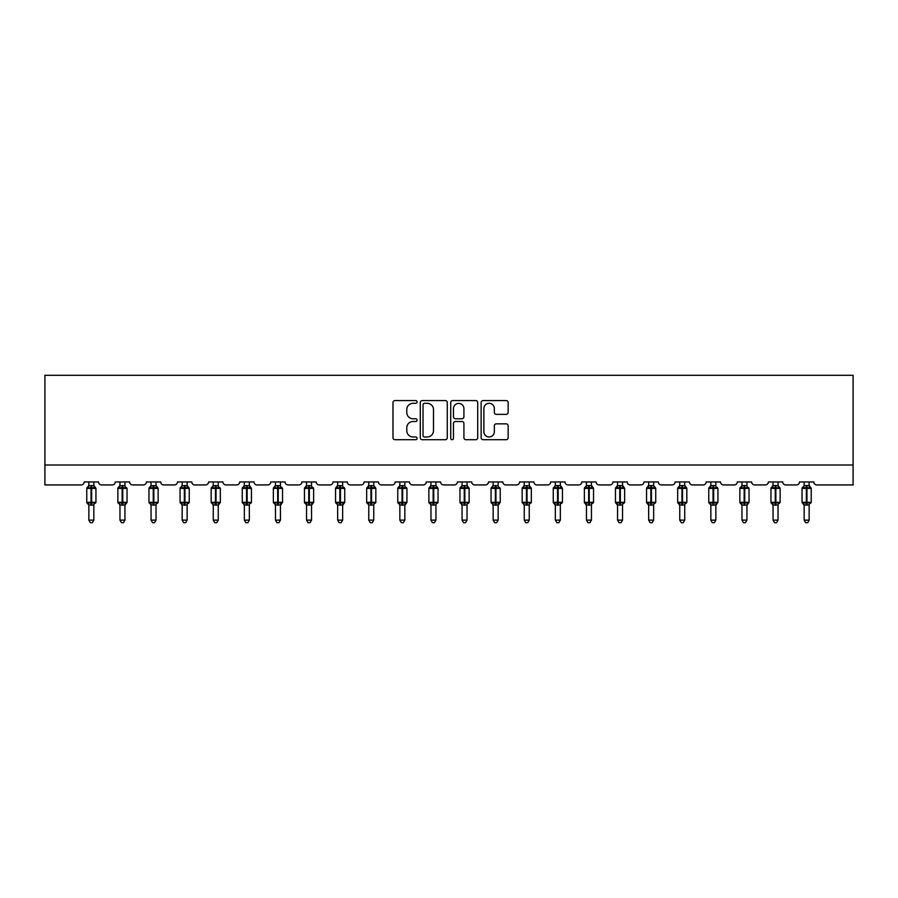 <?xml version="1.0" encoding="UTF-8"?>
<svg xmlns="http://www.w3.org/2000/svg" width="898" height="898" viewBox="0 0 898 898"><rect width="100%" height="100%" fill="white"/><g stroke="black" fill="none" stroke-linecap="round" stroke-linejoin="round"><path stroke-width="1.35" d="M417.099 401.945A1.369 1.369 0 0 0 415.729 400.575L394.94 400.575A1.953 1.953 0 0 0 392.987 402.529L392.987 437.753A1.953 1.953 0 0 0 394.94 439.706L415.729 439.706A1.369 1.369 0 0 0 417.099 438.336A1.369 1.369 0 0 0 415.729 436.967L413.046 436.967A6.264 6.264 0 0 1 406.783 430.714L406.783 427.774A6.264 6.264 0 0 1 413.046 421.51L415.729 421.51A1.369 1.369 0 0 0 417.099 420.141A1.369 1.369 0 0 0 415.729 418.771L413.046 418.771A6.264 6.264 0 0 1 406.783 412.508L406.783 409.578A6.264 6.264 0 0 1 413.046 403.314L415.729 403.314A1.369 1.369 0 0 0 417.099 401.945M506.191 414.371A1.953 1.953 0 0 0 508.145 412.418L508.145 402.529A1.953 1.953 0 0 0 506.191 400.575L483.102 400.575A1.953 1.953 0 0 0 481.137 402.529L481.137 437.753A1.953 1.953 0 0 0 483.102 439.706L506.191 439.706A1.953 1.953 0 0 0 508.145 437.753L508.145 425.82A1.953 1.953 0 0 0 506.191 423.856L496.302 423.856A1.953 1.953 0 0 0 494.349 425.82L494.349 431.736A5.231 5.231 0 0 1 489.118 436.967A5.231 5.231 0 0 1 483.876 431.736L483.876 408.545A5.231 5.231 0 0 1 489.118 403.314A5.231 5.231 0 0 1 494.349 408.545L494.349 412.418A1.953 1.953 0 0 0 496.302 414.371L506.191 414.371M853.1 464.996L853.1 375.285L44.9 375.285L44.9 484.931L81.179 484.931A2.986 2.986 0 0 0 84.176 481.945L98.533 481.945A2.986 2.986 0 0 0 101.519 484.931L112.284 484.931A2.986 2.986 0 0 0 115.27 481.945L129.626 481.945A2.986 2.986 0 0 0 132.623 484.931L143.388 484.931A2.986 2.986 0 0 0 146.374 481.945L160.731 481.945A2.986 2.986 0 0 0 163.717 484.931L174.481 484.931A2.986 2.986 0 0 0 177.478 481.945L191.824 481.945A2.986 2.986 0 0 0 194.821 484.931L205.586 484.931A2.986 2.986 0 0 0 208.572 481.945L222.929 481.945A2.986 2.986 0 0 0 225.914 484.931L236.679 484.931A2.986 2.986 0 0 0 239.676 481.945L254.022 481.945A2.986 2.986 0 0 0 257.019 484.931L267.784 484.931A2.986 2.986 0 0 0 270.769 481.945L285.126 481.945A2.986 2.986 0 0 0 288.112 484.931L298.888 484.931A2.986 2.986 0 0 0 301.874 481.945L316.231 481.945A2.986 2.986 0 0 0 319.217 484.931L329.981 484.931A2.986 2.986 0 0 0 332.978 481.945L347.324 481.945A2.986 2.986 0 0 0 350.321 484.931L361.086 484.931A2.986 2.986 0 0 0 364.072 481.945L378.428 481.945A2.986 2.986 0 0 0 381.414 484.931L392.179 484.931A2.986 2.986 0 0 0 395.176 481.945L409.522 481.945A2.986 2.986 0 0 0 412.519 484.931L423.284 484.931A2.986 2.986 0 0 0 426.269 481.945L440.626 481.945A2.986 2.986 0 0 0 443.612 484.931L454.388 484.931A2.986 2.986 0 0 0 457.374 481.945L471.731 481.945A2.986 2.986 0 0 0 474.716 484.931L485.481 484.931A2.986 2.986 0 0 0 488.478 481.945L502.824 481.945A2.986 2.986 0 0 0 505.821 484.931L516.586 484.931A2.986 2.986 0 0 0 519.572 481.945L533.928 481.945A2.986 2.986 0 0 0 536.914 484.931L547.679 484.931A2.986 2.986 0 0 0 550.676 481.945L565.022 481.945A2.986 2.986 0 0 0 568.019 484.931L578.783 484.931A2.986 2.986 0 0 0 581.769 481.945L596.126 481.945A2.986 2.986 0 0 0 599.112 484.931L609.888 484.931A2.986 2.986 0 0 0 612.874 481.945L627.231 481.945A2.986 2.986 0 0 0 630.216 484.931L640.981 484.931A2.986 2.986 0 0 0 643.978 481.945L658.324 481.945A2.986 2.986 0 0 0 661.321 484.931L672.086 484.931A2.986 2.986 0 0 0 675.072 481.945L689.428 481.945A2.986 2.986 0 0 0 692.414 484.931L703.179 484.931A2.986 2.986 0 0 0 706.176 481.945L720.522 481.945A2.986 2.986 0 0 0 723.519 484.931L734.283 484.931A2.986 2.986 0 0 0 737.269 481.945L751.626 481.945A2.986 2.986 0 0 0 754.612 484.931L765.377 484.931A2.986 2.986 0 0 0 768.374 481.945L782.73 481.945A2.986 2.986 0 0 0 785.716 484.931L796.481 484.931A2.986 2.986 0 0 0 799.467 481.945L813.824 481.945A2.986 2.986 0 0 0 816.821 484.931L853.1 484.931L853.1 464.996L44.9 464.996M447.283 402.529A1.953 1.953 0 0 0 445.329 400.575L422.24 400.575A1.953 1.953 0 0 0 420.286 402.529L420.286 437.753A1.953 1.953 0 0 0 422.24 439.706L445.329 439.706A1.953 1.953 0 0 0 447.283 437.753L447.283 402.529M452.671 400.575L475.76 400.575A1.953 1.953 0 0 1 477.714 402.529L477.714 437.753A1.953 1.953 0 0 1 475.76 439.706L465.882 439.706A1.953 1.953 0 0 1 463.918 437.753L463.918 423.474A1.953 1.953 0 0 0 461.965 421.51L455.409 421.51A1.953 1.953 0 0 0 453.456 423.474L453.456 438.336A1.369 1.369 0 0 1 452.087 439.706A1.369 1.369 0 0 1 450.717 438.336L450.717 402.529A1.953 1.953 0 0 1 452.671 400.575M424.395 403.314A1.369 1.369 0 0 0 423.025 404.684L423.025 435.597A1.369 1.369 0 0 0 424.395 436.967L427.235 436.967A6.264 6.264 0 0 0 433.487 430.714L433.487 409.578A6.264 6.264 0 0 0 427.235 403.314L424.395 403.314M463.918 408.646A5.231 5.231 0 0 0 458.687 403.415A5.231 5.231 0 0 0 453.456 408.646L453.456 416.818A1.953 1.953 0 0 0 455.409 418.771L461.965 418.771A1.953 1.953 0 0 0 463.918 416.818L463.918 408.646M93.841 481.945L93.841 485.706A2.189 2.088 180 0 0 94.997 487.535L94.571 488.175L91.652 487.479L88.139 488.175L87.42 487.434A0.999 0.999 0 0 0 86.769 488.377L86.769 502.33A0.999 0.999 0 0 0 87.42 503.262L88.139 502.521L91.046 503.228L94.571 502.521L94.997 503.161A2.189 2.088 -0 0 0 93.841 505.002L88.857 504.99A2.189 2.088 -0 0 0 87.712 503.161L87.712 503.161M88.857 481.945L88.857 485.796L91.046 485.504L91.046 502.33L95.94 502.33L95.94 488.377L86.769 488.377L86.769 502.33L91.046 502.33L91.046 505.192M93.841 505.002L93.841 520.122L88.857 520.122L88.857 504.99M91.046 485.504L93.841 485.706M88.139 488.175L88.857 485.796M94.155 487.053L94.571 488.175M88.139 502.521L88.857 504.901M94.571 502.521L93.841 504.901M93.841 520.122L92.348 522.715L90.35 522.715L88.857 520.122M95.94 488.377L95.278 487.434A0.999 0.999 0 0 1 95.57 487.603M95.278 503.262L95.94 502.33A0.999 0.999 0 0 1 95.884 502.656M124.945 481.945L124.945 485.706A2.189 2.088 180 0 0 126.09 487.535L125.664 488.175L122.745 487.479L119.232 488.175L118.525 487.434A0.999 0.999 0 0 0 117.863 488.377L117.863 502.33A0.999 0.999 0 0 0 118.525 503.262L117.863 502.33L127.033 502.33A0.999 0.999 0 0 1 126.977 502.656M124.945 505.002L119.962 504.99A2.189 2.088 -0 0 0 118.805 503.161L119.232 502.521L122.15 503.228L125.664 502.521L126.09 503.161A2.189 2.088 -0 0 0 124.945 505.002L124.945 520.122L123.441 522.715L121.455 522.715L119.962 520.122L119.962 504.99M156.039 481.945L156.039 485.706A2.189 2.088 180 0 0 157.195 487.535L156.768 488.175L153.85 487.479L150.336 488.175L149.618 487.434A0.999 0.999 0 0 0 148.967 488.377L148.967 502.33A0.999 0.999 0 0 0 149.618 503.262L148.967 502.33L158.138 502.33L158.138 488.377L156.039 485.38L157.487 487.434A0.999 0.999 0 0 1 157.767 487.603M157.487 503.262L158.138 502.33A0.999 0.999 0 0 1 158.082 502.656M156.039 505.002L151.055 504.99A2.189 2.088 -0 0 0 149.91 503.161L150.336 502.521L153.255 503.228L156.768 502.521L157.195 503.161A2.189 2.088 -0 0 0 156.039 505.002L156.039 520.122L154.546 522.715L152.559 522.715L151.055 520.122L151.055 504.99M119.962 505.327L118.805 503.161M126.382 503.262L124.945 505.327L127.033 502.33L127.033 488.377L117.863 488.377L119.962 485.38M119.962 520.122L124.945 520.122M119.962 481.945L119.962 485.796L124.945 485.706M119.232 488.175L119.962 485.796M125.26 487.053L125.664 488.175M119.232 502.521L119.962 504.901M125.664 502.521L124.945 504.901M151.055 505.327L149.91 503.161M151.055 520.122L156.039 520.122M151.055 481.945L151.055 485.796L156.039 485.706M150.336 488.175L151.055 485.796M156.353 487.053L156.768 488.175M150.336 502.521L151.055 504.901M156.768 502.521L156.039 504.901M187.143 481.945L187.143 485.706A2.189 2.088 180 0 0 188.299 487.535L187.862 488.175L184.954 487.479L181.43 488.175L180.722 487.434A0.999 0.999 0 0 0 180.06 488.377L180.06 502.33A0.999 0.999 0 0 0 180.722 503.262L180.06 502.33L189.231 502.33L189.231 488.377L187.143 485.38L188.58 487.434A0.999 0.999 0 0 1 188.872 487.603M188.58 503.262L189.231 502.33A0.999 0.999 0 0 1 189.186 502.656M187.143 505.002L182.159 504.99A2.189 2.088 -0 0 0 181.003 503.161L181.43 502.521L184.348 503.228L187.862 502.521L188.299 503.161A2.189 2.088 -0 0 0 187.143 505.002L187.143 520.122L185.65 522.715L183.652 522.715L182.159 520.122L182.159 504.99M218.248 481.945L218.248 485.706A2.189 2.088 180 0 0 219.393 487.535L218.966 488.175L216.048 487.479L212.534 488.175L211.816 487.434A0.999 0.999 0 0 0 211.165 488.377L211.165 502.33A0.999 0.999 0 0 0 211.816 503.262L211.165 502.33L220.336 502.33A0.999 0.999 0 0 1 220.279 502.656M218.248 505.002L213.264 504.99A2.189 2.088 -0 0 0 212.108 503.161L212.534 502.521L215.453 503.228L218.966 502.521L219.393 503.161A2.189 2.088 -0 0 0 218.248 505.002L218.248 520.122L216.744 522.715L214.757 522.715L213.264 520.122L213.264 504.99M182.159 505.327L181.003 503.161M182.159 520.122L187.143 520.122M182.159 481.945L182.159 485.796L187.143 485.706M181.43 488.175L182.159 485.796M187.458 487.053L187.862 488.175M181.43 502.521L182.159 504.901M187.862 502.521L187.143 504.901M213.264 505.327L212.108 503.161M219.684 503.262L218.248 505.327L220.336 502.33L220.336 488.377L211.165 488.377L213.264 485.38M213.264 520.122L218.248 520.122M213.264 481.945L213.253 485.796L218.248 485.706M212.534 488.175L213.253 485.796M218.562 487.053L218.966 488.175M212.534 502.521L213.253 504.901M218.966 502.521L218.248 504.901M249.341 481.945L249.341 485.706A2.189 2.088 180 0 0 250.497 487.535L250.071 488.175L247.152 487.479L243.639 488.175L242.92 487.434A0.999 0.999 0 0 0 242.269 488.377L242.269 502.33A0.999 0.999 0 0 0 242.92 503.262L242.269 502.33L251.44 502.33L251.44 488.377L249.341 485.38L250.778 487.434A0.999 0.999 0 0 1 251.07 487.603M250.778 503.262L251.44 502.33A0.999 0.999 0 0 1 251.384 502.656M249.341 505.002L244.357 504.99A2.189 2.088 -0 0 0 243.212 503.161L243.639 502.521L246.546 503.228L250.071 502.521L250.497 503.161A2.189 2.088 -0 0 0 249.341 505.002L249.341 520.122L247.848 522.715L245.85 522.715L244.357 520.122L244.357 504.99M244.357 505.327L243.212 503.161M244.357 520.122L249.341 520.122M244.357 481.945L244.357 485.796L249.341 485.706M243.639 488.175L244.357 485.796M249.655 487.053L250.071 488.175M243.639 502.521L244.357 504.901M250.071 502.521L249.341 504.901M280.445 481.945L280.445 485.706A2.189 2.088 180 0 0 281.59 487.535L281.164 488.175L278.245 487.479L274.732 488.175L274.025 487.434A0.999 0.999 0 0 0 273.362 488.377L273.362 502.33A0.999 0.999 0 0 0 274.025 503.262L273.362 502.33L282.533 502.33A0.999 0.999 0 0 1 282.477 502.656M280.445 505.002L275.462 504.99A2.189 2.088 -0 0 0 274.305 503.161L274.732 502.521L277.65 503.228L281.164 502.521L281.59 503.161A2.189 2.088 -0 0 0 280.445 505.002L280.445 520.122L278.941 522.715L276.954 522.715L275.462 520.122L275.462 504.99M275.462 505.327L274.305 503.161M281.882 503.262L280.445 505.327L282.533 502.33L282.533 488.377L273.362 488.377L275.462 485.38M275.462 520.122L280.445 520.122M275.462 481.945L275.462 485.796L280.445 485.706M274.732 488.175L275.462 485.796M280.76 487.053L281.164 488.175M274.732 502.521L275.462 504.901M281.164 502.521L280.445 504.901M311.539 481.945L311.539 485.706A2.189 2.088 180 0 0 312.695 487.535L312.268 488.175L309.35 487.479L305.836 488.175L305.118 487.434A0.999 0.999 0 0 0 304.467 488.377L304.467 502.33A0.999 0.999 0 0 0 305.118 503.262L304.467 502.33L313.638 502.33A0.999 0.999 0 0 1 313.582 502.656M311.539 505.002L306.555 504.99A2.189 2.088 -0 0 0 305.41 503.161L305.836 502.521L308.755 503.228L312.268 502.521L312.695 503.161A2.189 2.088 -0 0 0 311.539 505.002L311.539 520.122L310.046 522.715L308.059 522.715L306.555 520.122L306.555 504.99M306.555 505.327L305.41 503.161M312.987 503.262L311.539 505.327L313.638 502.33L313.638 488.377L304.467 488.377L306.555 485.38M306.555 520.122L311.539 520.122M306.555 481.945L306.555 485.796L311.539 485.706M305.836 488.175L306.555 485.796M311.853 487.053L312.268 488.175M305.836 502.521L306.555 504.901M312.268 502.521L311.539 504.901M342.643 481.945L342.643 485.706A2.189 2.088 180 0 0 343.799 487.535L343.362 488.175L340.454 487.479L336.93 488.175L336.222 487.434A0.999 0.999 0 0 0 335.56 488.377L335.56 502.33A0.999 0.999 0 0 0 336.222 503.262L335.56 502.33L344.731 502.33A0.999 0.999 0 0 1 344.686 502.656M342.643 505.002L337.659 504.99A2.189 2.088 -0 0 0 336.503 503.161L336.93 502.521L339.848 503.228L343.362 502.521L343.799 503.161A2.189 2.088 -0 0 0 342.643 505.002L342.643 520.122L341.15 522.715L339.152 522.715L337.659 520.122L337.659 504.99M337.659 505.327L336.503 503.161M344.08 503.262L342.643 505.327L344.731 502.33L344.731 488.377L335.56 488.377L337.659 485.38M337.659 520.122L342.643 520.122M337.659 481.945L337.659 485.796L342.643 485.706M336.93 488.175L337.659 485.796M342.957 487.053L343.362 488.175M336.93 502.521L337.659 504.901M343.362 502.521L342.643 504.901M373.748 481.945L373.748 485.706A2.189 2.088 180 0 0 374.893 487.535L374.466 488.175L371.548 487.479L368.034 488.175L367.316 487.434A0.999 0.999 0 0 0 366.665 488.377L366.665 502.33A0.999 0.999 0 0 0 367.316 503.262L366.665 502.33L375.835 502.33L375.835 488.377L373.748 485.38L375.184 487.434A0.999 0.999 0 0 1 375.465 487.603M375.184 503.262L375.835 502.33A0.999 0.999 0 0 1 375.779 502.656M373.748 505.002L368.764 504.99A2.189 2.088 -0 0 0 367.608 503.161L368.034 502.521L370.953 503.228L374.466 502.521L374.893 503.161A2.189 2.088 -0 0 0 373.748 505.002L373.748 520.122L372.243 522.715L370.257 522.715L368.764 520.122L368.764 504.99M368.764 505.327L367.608 503.161M368.764 520.122L373.748 520.122M368.764 481.945L368.752 485.796L373.748 485.706M368.034 488.175L368.752 485.796M374.062 487.053L374.466 488.175M368.034 502.521L368.752 504.901M374.466 502.521L373.748 504.901M404.841 481.945L404.841 485.706A2.189 2.088 180 0 0 405.997 487.535L405.57 488.175L402.652 487.479L399.139 488.175L398.42 487.434A0.999 0.999 0 0 0 397.769 488.377L397.769 502.33A0.999 0.999 0 0 0 398.42 503.262L397.769 502.33L406.94 502.33A0.999 0.999 0 0 1 406.884 502.656M404.841 505.002L399.857 504.99A2.189 2.088 -0 0 0 398.712 503.161L399.139 502.521L402.046 503.228L405.57 502.521L405.997 503.161A2.189 2.088 -0 0 0 404.841 505.002L404.841 520.122L403.348 522.715L401.35 522.715L399.857 520.122L399.857 504.99M399.857 505.327L398.712 503.161M406.278 503.262L404.841 505.327L406.94 502.33L406.94 488.377L397.769 488.377L399.857 485.38M399.857 520.122L404.841 520.122M399.857 481.945L399.857 485.796L404.841 485.706M399.139 488.175L399.857 485.796M405.155 487.053L405.57 488.175M399.139 502.521L399.857 504.901M405.57 502.521L404.841 504.901M435.945 481.945L435.945 485.706A2.189 2.088 180 0 0 437.09 487.535L436.664 488.175L433.745 487.479L430.232 488.175L429.513 487.434A0.999 0.999 0 0 0 428.862 488.377L428.862 502.33A0.999 0.999 0 0 0 429.513 503.262L428.862 502.33L438.033 502.33L438.033 488.377L435.945 485.38L437.382 487.434A0.999 0.999 0 0 1 437.663 487.603M437.382 503.262L438.033 502.33A0.999 0.999 0 0 1 437.977 502.656M435.945 505.002L430.961 504.99A2.189 2.088 -0 0 0 429.805 503.161L430.232 502.521L433.15 503.228L436.664 502.521L437.09 503.161A2.189 2.088 -0 0 0 435.945 505.002L435.945 520.122L434.441 522.715L432.454 522.715L430.961 520.122L430.961 504.99M430.961 505.327L429.805 503.161M430.961 520.122L435.945 520.122M430.961 481.945L430.961 485.796L435.945 485.706M430.232 488.175L430.961 485.796M436.26 487.053L436.664 488.175M430.232 502.521L430.961 504.901M436.664 502.521L435.945 504.901M467.039 481.945L467.039 485.706A2.189 2.088 180 0 0 468.195 487.535L467.768 488.175L464.85 487.479L461.336 488.175L460.618 487.434A0.999 0.999 0 0 0 459.967 488.377L459.967 502.33A0.999 0.999 0 0 0 460.618 503.262L459.967 502.33L469.138 502.33L469.138 488.377L467.039 485.38L468.487 487.434A0.999 0.999 0 0 1 468.767 487.603M468.487 503.262L469.138 502.33A0.999 0.999 0 0 1 469.082 502.656M467.039 505.002L462.055 504.99A2.189 2.088 -0 0 0 460.91 503.161L461.336 502.521L464.255 503.228L467.768 502.521L468.195 503.161A2.189 2.088 -0 0 0 467.039 505.002L467.039 520.122L465.546 522.715L463.559 522.715L462.055 520.122L462.055 504.99M462.055 505.327L460.91 503.161M462.055 520.122L467.039 520.122M462.055 481.945L462.055 485.796L467.039 485.706M467.039 504.901L467.768 502.521L468.195 503.161M461.336 488.175L462.055 485.796M467.353 487.053L467.768 488.175M461.336 502.521L462.055 504.901M498.143 481.945L498.143 485.706A2.189 2.088 180 0 0 499.288 487.535L498.861 488.175L495.954 487.479L492.43 488.175L491.722 487.434A0.999 0.999 0 0 0 491.06 488.377L491.06 502.33A0.999 0.999 0 0 0 491.722 503.262L491.06 502.33L500.231 502.33A0.999 0.999 0 0 1 500.186 502.656M498.143 505.002L493.159 504.99A2.189 2.088 -0 0 0 492.003 503.161L492.43 502.521L495.348 503.228L498.861 502.521L499.288 503.161A2.189 2.088 -0 0 0 498.143 505.002L498.143 520.122L496.65 522.715L494.652 522.715L493.159 520.122L493.159 504.99M493.159 505.327L492.003 503.161M499.58 503.262L498.143 505.327L500.231 502.33L500.231 488.377L491.06 488.377L493.159 485.38M493.159 520.122L498.143 520.122M493.159 481.945L493.159 485.796L498.143 485.706M492.43 488.175L493.159 485.796M498.457 487.053L498.861 488.175M492.43 502.521L493.159 504.901M498.861 502.521L498.143 504.901M529.236 481.945L529.236 485.706A2.189 2.088 180 0 0 530.392 487.535L529.966 488.175L527.047 487.479L523.534 488.175L522.816 487.434A0.999 0.999 0 0 0 522.165 488.377L522.165 502.33A0.999 0.999 0 0 0 522.816 503.262L522.165 502.33L531.335 502.33L531.335 488.377L529.236 485.38L530.684 487.434A0.999 0.999 0 0 1 530.965 487.603M530.684 503.262L531.335 502.33A0.999 0.999 0 0 1 531.279 502.656M529.236 505.002L524.252 504.99A2.189 2.088 -0 0 0 523.107 503.161L523.534 502.521L526.452 503.228L529.966 502.521L530.392 503.161A2.189 2.088 -0 0 0 529.236 505.002L529.236 520.122L527.743 522.715L525.757 522.715L524.252 520.122L524.252 504.99M524.252 505.327L523.107 503.161M524.252 520.122L529.236 520.122M524.252 481.945L524.252 485.796L529.236 485.706M523.534 488.175L524.252 485.796M529.562 487.053L529.966 488.175M523.534 502.521L524.252 504.901M529.966 502.521L529.248 504.901M554.201 503.161L554.638 502.521L557.546 503.228L561.07 502.521L561.497 503.161A2.189 2.088 -0 0 0 560.341 505.002L560.341 520.122L555.357 520.122L555.357 504.99A2.189 2.088 -0 0 0 554.201 503.161L553.269 502.33A0.999 0.999 0 0 0 553.92 503.262L553.269 502.33L562.44 502.33L562.44 488.377L560.341 485.38L561.778 487.434A0.999 0.999 0 0 1 562.069 487.603M561.778 503.262L562.44 502.33A0.999 0.999 0 0 1 562.429 502.453M553.269 488.377L553.269 502.33L553.269 488.377A0.999 0.999 0 0 1 553.92 487.434L553.269 488.377L557.546 488.377L557.546 487.479L554.638 488.175L553.92 487.434L555.357 485.38M560.341 504.99L555.357 504.99M560.341 481.945L560.341 485.706A2.189 2.088 180 0 0 561.497 487.535L561.07 488.175L557.546 487.479L557.546 485.504L560.341 485.706M555.357 481.945L555.357 485.796L557.546 485.504M554.638 488.175L555.357 485.796M560.655 487.053L561.07 488.175M554.638 502.521L555.357 504.901M561.07 502.521L560.341 504.901M560.341 520.122L558.848 522.715L556.85 522.715L555.357 520.122M585.305 503.161L585.732 502.521L588.65 503.228L592.164 502.521L592.59 503.161A2.189 2.088 -0 0 0 591.445 505.002L591.445 520.122L586.461 520.122L586.461 504.99A2.189 2.088 -0 0 0 585.305 503.161L584.362 502.33A0.999 0.999 0 0 0 585.013 503.262L584.362 502.33L593.533 502.33L593.533 488.377L591.445 485.38L592.882 487.434A0.999 0.999 0 0 1 593.163 487.603M592.882 503.262L593.533 502.33A0.999 0.999 0 0 1 593.533 502.453M584.362 488.377L584.362 502.33L584.362 488.377A0.999 0.999 0 0 1 585.013 487.434L584.362 488.377L588.65 488.377L588.65 487.479L585.732 488.175L585.013 487.434L586.461 485.38M591.445 504.99L586.461 504.99M591.445 481.945L591.445 485.706A2.189 2.088 180 0 0 592.59 487.535L592.164 488.175L588.65 487.479L588.65 485.504L591.445 485.706M586.461 481.945L586.461 485.796L588.65 485.504M585.732 488.175L586.461 485.796M591.76 487.053L592.164 488.175M585.732 502.521L586.461 504.901M592.164 502.521L591.445 504.901M591.445 520.122L589.941 522.715L587.954 522.715L586.461 520.122M616.41 503.161L616.836 502.521L619.755 503.228L623.268 502.521L623.695 503.161A2.189 2.088 -0 0 0 622.538 505.002L622.538 520.122L617.555 520.122L617.555 504.99A2.189 2.088 -0 0 0 616.41 503.161L615.467 502.33A0.999 0.999 0 0 0 616.118 503.262L615.467 502.33L624.638 502.33L624.638 488.377L622.538 485.38L623.975 487.434A0.999 0.999 0 0 1 624.267 487.603M623.975 503.262L624.638 502.33A0.999 0.999 0 0 1 624.626 502.453M615.467 488.377L615.467 502.33L615.467 488.377A0.999 0.999 0 0 1 616.118 487.434L615.467 488.377L619.755 488.377L619.755 487.479L616.836 488.175L616.118 487.434L617.555 485.38M622.538 504.99L617.555 504.99M622.538 481.945L622.538 485.706A2.189 2.088 180 0 0 623.695 487.535L623.268 488.175L619.755 487.479L619.755 485.504L622.538 485.706M617.555 481.945L617.555 485.796L619.755 485.504M616.836 488.175L617.555 485.796M622.853 487.053L623.268 488.175M616.836 502.521L617.555 504.901M623.268 502.521L622.538 504.901M622.538 520.122L621.046 522.715L619.059 522.715L617.555 520.122M647.503 503.161L647.929 502.521L650.848 503.228L654.361 502.521L654.788 503.161A2.189 2.088 -0 0 0 653.643 505.002L653.643 520.122L648.659 520.122L648.659 504.99A2.189 2.088 -0 0 0 647.503 503.161L646.56 502.33A0.999 0.999 0 0 0 647.222 503.262L646.56 502.33L655.731 502.33L655.731 488.377L653.643 485.38L655.08 487.434A0.999 0.999 0 0 1 655.372 487.603M655.08 503.262L655.731 502.33A0.999 0.999 0 0 1 655.731 502.453M646.56 488.377L646.56 502.33L646.56 488.377A0.999 0.999 0 0 1 647.222 487.434L646.56 488.377L650.848 488.377L650.848 487.479L647.929 488.175L647.222 487.434L648.659 485.38M653.643 504.99L648.659 504.99M653.643 481.945L653.643 485.706A2.189 2.088 180 0 0 654.788 487.535L654.361 488.175L650.848 487.479L650.848 485.504L653.643 485.706M648.659 481.945L648.659 485.796L650.848 485.504M647.929 488.175L648.659 485.796M653.957 487.053L654.361 488.175M647.929 502.521L648.659 504.901M654.361 502.521L653.643 504.901M653.643 520.122L652.15 522.715L650.152 522.715L648.659 520.122M678.607 503.161L679.034 502.521L681.952 503.228L685.466 502.521L685.892 503.161A2.189 2.088 -0 0 0 684.736 505.002L684.736 520.122L679.752 520.122L679.752 504.99A2.189 2.088 -0 0 0 678.607 503.161L677.664 502.33A0.999 0.999 0 0 0 678.316 503.262L677.664 502.33L686.835 502.33L686.835 488.377L684.736 485.38L686.184 487.434A0.999 0.999 0 0 1 686.465 487.603M686.184 503.262L686.835 502.33A0.999 0.999 0 0 1 686.824 502.453M677.664 488.377L677.664 502.33L677.664 488.377A0.999 0.999 0 0 1 678.316 487.434L677.664 488.377L681.952 488.377L681.952 487.479L679.034 488.175L678.316 487.434L679.752 485.38M684.736 504.99L679.752 504.99M684.736 481.945L684.736 485.706A2.189 2.088 180 0 0 685.892 487.535L685.466 488.175L681.952 487.479L681.952 485.504L684.736 485.706M679.752 481.945L679.752 485.796L681.952 485.504M679.034 488.175L679.752 485.796M685.062 487.053L685.466 488.175M679.034 502.521L679.752 504.901M685.466 502.521L684.747 504.901M684.736 520.122L683.243 522.715L681.256 522.715L679.752 520.122M709.701 503.161L710.138 502.521L713.046 503.228L716.57 502.521L716.997 503.161A2.189 2.088 -0 0 0 715.841 505.002L715.841 520.122L710.857 520.122L710.857 504.99A2.189 2.088 -0 0 0 709.701 503.161L708.769 502.33A0.999 0.999 0 0 0 709.42 503.262L708.769 502.33L717.94 502.33A0.999 0.999 0 0 1 717.929 502.453M708.769 488.377L708.769 502.33L708.769 488.377A0.999 0.999 0 0 1 709.42 487.434L708.769 488.377L713.046 488.377L713.046 487.479L710.138 488.175L709.42 487.434L710.857 485.38M717.278 503.262L715.841 505.327L717.94 502.33L717.94 488.377L713.046 488.377L713.046 505.192L710.857 504.99M715.841 504.99L713.046 505.192M715.841 481.945L715.841 485.706A2.189 2.088 180 0 0 716.997 487.535L716.57 488.175L713.046 487.479L713.046 485.504L715.841 485.706M710.857 481.945L710.857 485.796L713.046 485.504M710.138 488.175L710.857 485.796M716.155 487.053L716.57 488.175M710.138 502.521L710.857 504.901M716.57 502.521L715.841 504.901M715.841 520.122L714.348 522.715L712.35 522.715L710.857 520.122M740.805 503.161L741.232 502.521L744.15 503.228L747.664 502.521L748.09 503.161A2.189 2.088 -0 0 0 746.945 505.002L746.945 520.122L741.961 520.122L741.961 504.99A2.189 2.088 -0 0 0 740.805 503.161L739.862 502.33A0.999 0.999 0 0 0 740.513 503.262L739.862 502.33L749.033 502.33A0.999 0.999 0 0 1 749.033 502.453M739.862 488.377L739.862 502.33L739.862 488.377A0.999 0.999 0 0 1 740.513 487.434L739.862 488.377L744.15 488.377L744.15 487.479L741.232 488.175L740.513 487.434L741.961 485.38M748.382 503.262L746.945 505.327L749.033 502.33L749.033 488.377L744.15 488.377L744.15 505.192L741.961 504.99M746.945 504.99L744.15 505.192M746.945 481.945L746.945 485.706A2.189 2.088 180 0 0 748.09 487.535L747.664 488.175L744.15 487.479L744.15 485.504L746.945 485.706M741.961 481.945L741.961 485.796L744.15 485.504M741.232 488.175L741.961 485.796M747.259 487.053L747.664 488.175M741.232 502.521L741.961 504.901M747.664 502.521L746.945 504.901M746.945 520.122L745.441 522.715L743.454 522.715L741.961 520.122M771.91 503.161L772.336 502.521L775.255 503.228L778.768 502.521L779.195 503.161A2.189 2.088 -0 0 0 778.038 505.002L778.038 520.122L773.055 520.122L773.055 504.99A2.189 2.088 -0 0 0 771.91 503.161L770.967 502.33A0.999 0.999 0 0 0 771.618 503.262L770.967 502.33L780.138 502.33L780.138 488.377L778.038 485.38L779.475 487.434A0.999 0.999 0 0 1 779.767 487.603M779.475 503.262L780.138 502.33A0.999 0.999 0 0 1 780.126 502.453M770.967 488.377L770.967 502.33L770.967 488.377A0.999 0.999 0 0 1 771.618 487.434L770.967 488.377L775.255 488.377L775.255 487.479L772.336 488.175L771.618 487.434L773.055 485.38M778.038 504.99L773.055 504.99M778.038 481.945L778.038 485.706A2.189 2.088 180 0 0 779.195 487.535L778.768 488.175L775.255 487.479L775.255 485.504L778.038 485.706M773.055 481.945L773.055 485.796L775.255 485.504M772.336 488.175L773.055 485.796M778.353 487.053L778.768 488.175M772.336 502.521L773.055 504.901M778.768 502.521L778.038 504.901M778.038 520.122L776.545 522.715L774.559 522.715L773.055 520.122M803.003 503.161L803.429 502.521L806.348 503.228L809.861 502.521L810.288 503.161A2.189 2.088 -0 0 0 809.143 505.002L809.143 520.122L804.159 520.122L804.159 504.99A2.189 2.088 -0 0 0 803.003 503.161L802.06 502.33A0.999 0.999 0 0 0 802.722 503.262L802.06 502.33L811.231 502.33L811.231 488.377L809.143 485.38L810.58 487.434A0.999 0.999 0 0 1 810.872 487.603M810.58 503.262L811.231 502.33A0.999 0.999 0 0 1 811.231 502.453M802.06 488.377L802.06 502.33L802.06 488.377A0.999 0.999 0 0 1 802.722 487.434L802.06 488.377L806.348 488.377L806.348 487.479L803.429 488.175L802.722 487.434L804.159 485.38M809.143 504.99L804.159 504.99M809.143 481.945L809.143 485.706A2.189 2.088 180 0 0 810.288 487.535L809.861 488.175L806.348 487.479L806.348 485.504L809.143 485.706M804.159 481.945L804.159 485.796L806.348 485.504M803.429 488.175L804.159 485.796M809.457 487.053L809.861 488.175M803.429 502.521L804.159 504.901M809.861 502.521L809.143 504.901M809.143 520.122L807.65 522.715L805.652 522.715L804.159 520.122M91.652 505.192L91.652 485.504M87.712 487.535A2.189 2.088 180 0 0 88.857 485.695M122.15 485.504L122.15 505.192M122.745 505.192L122.745 485.504M118.805 487.535A2.189 2.088 180 0 0 119.962 485.695M153.255 485.504L153.255 488.377L148.967 488.377L151.055 485.38M158.138 488.377L153.255 488.377L153.255 505.192M153.85 505.192L153.85 485.504M149.91 487.535A2.189 2.088 180 0 0 151.055 485.695M184.348 485.504L184.348 488.377L180.06 488.377L182.159 485.38M189.231 488.377L184.348 488.377L184.348 505.192M184.954 505.192L184.954 485.504M181.003 487.535A2.189 2.088 180 0 0 182.159 485.695M215.453 485.504L215.453 505.192M216.048 505.192L216.048 485.504M212.108 487.535A2.189 2.088 180 0 0 213.264 485.695M246.546 485.504L246.546 488.377L242.269 488.377L244.357 485.38M251.44 488.377L246.546 488.377L246.546 505.192M247.152 505.192L247.152 485.504M243.212 487.535A2.189 2.088 180 0 0 244.357 485.695M277.65 485.504L277.65 505.192M278.245 505.192L278.245 485.504M274.305 487.535A2.189 2.088 180 0 0 275.462 485.695M308.755 485.504L308.755 505.192M309.35 505.192L309.35 485.504M305.41 487.535A2.189 2.088 180 0 0 306.555 485.695M339.848 485.504L339.848 505.192M340.454 505.192L340.454 485.504M336.503 487.535A2.189 2.088 180 0 0 337.659 485.695M370.953 485.504L370.953 488.377L366.665 488.377L368.764 485.38M375.835 488.377L370.953 488.377L370.953 505.192M371.548 505.192L371.548 485.504M367.608 487.535A2.189 2.088 180 0 0 368.764 485.695M402.046 485.504L402.046 505.192M402.652 505.192L402.652 485.504M398.712 487.535A2.189 2.088 180 0 0 399.857 485.695M433.15 485.504L433.15 488.377L428.862 488.377L430.961 485.38M438.033 488.377L433.15 488.377L433.15 505.192M433.745 505.192L433.745 485.504M429.805 487.535A2.189 2.088 180 0 0 430.961 485.695M464.255 485.504L464.255 488.377L459.967 488.377L462.055 485.38M469.138 488.377L464.255 488.377L464.255 505.192M464.85 505.192L464.85 485.504M460.91 487.535A2.189 2.088 180 0 0 462.055 485.695M495.348 485.504L495.348 505.192M495.954 505.192L495.954 485.504M492.003 487.535A2.189 2.088 180 0 0 493.159 485.695M526.452 485.504L526.452 488.377L522.165 488.377L524.252 485.38M531.335 488.377L526.452 488.377L526.452 505.192M527.047 505.192L527.047 485.504M523.107 487.535A2.189 2.088 180 0 0 524.252 485.695M562.44 488.377L557.546 488.377L557.546 505.192M558.152 505.192L558.152 485.504M554.201 487.535A2.189 2.088 180 0 0 555.357 485.695M593.533 488.377L588.65 488.377L588.65 505.192M589.245 505.192L589.245 485.504M585.305 487.535A2.189 2.088 180 0 0 586.461 485.695M624.638 488.377L619.755 488.377L619.755 505.192M620.35 505.192L620.35 485.504M616.41 487.535A2.189 2.088 180 0 0 617.555 485.695M655.731 488.377L650.848 488.377L650.848 505.192M651.454 505.192L651.454 485.504M647.503 487.535A2.189 2.088 180 0 0 648.659 485.695M686.835 488.377L681.952 488.377L681.952 505.192M682.547 505.192L682.547 485.504M678.607 487.535A2.189 2.088 180 0 0 679.752 485.695M713.652 505.192L713.652 485.504M709.701 487.535A2.189 2.088 180 0 0 710.857 485.695M744.745 505.192L744.745 485.504M740.805 487.535A2.189 2.088 180 0 0 741.961 485.695M780.138 488.377L775.255 488.377L775.255 505.192M775.85 505.192L775.85 485.504M771.91 487.535A2.189 2.088 180 0 0 773.055 485.695M811.231 488.377L806.348 488.377L806.348 505.192M806.954 505.192L806.954 485.504M803.003 487.535A2.189 2.088 180 0 0 804.159 485.695M86.769 488.377L88.857 485.38M95.278 487.434L93.841 485.38L95.278 487.434M86.769 502.33L88.857 505.327M126.382 487.434L127.033 488.377M117.863 502.33L117.863 488.377M148.967 502.33L148.967 488.377M219.684 487.434L220.336 488.377M180.06 502.33L180.06 488.377M211.165 502.33L211.165 488.377M242.269 502.33L242.269 488.377M281.882 487.434L282.533 488.377M273.362 502.33L273.362 488.377M312.987 487.434L313.638 488.377M304.467 502.33L304.467 488.377M344.08 487.434L344.731 488.377M335.56 502.33L335.56 488.377M366.665 502.33L366.665 488.377M406.278 487.434L406.94 488.377M397.769 502.33L397.769 488.377M428.862 502.33L428.862 488.377M459.967 502.33L459.967 488.377M499.58 487.434L500.231 488.377M491.06 502.33L491.06 488.377M522.165 502.33L522.165 488.377M553.92 503.262L555.357 505.327M585.013 503.262L586.461 505.327M616.118 503.262L617.555 505.327M647.222 503.262L648.659 505.327M678.316 503.262L679.752 505.327M717.278 487.434L717.94 488.377M709.42 503.262L710.857 505.327M748.382 487.434L749.033 488.377M740.513 503.262L741.961 505.327M771.618 503.262L773.055 505.327M802.722 503.262L804.159 505.327"/></g></svg>
